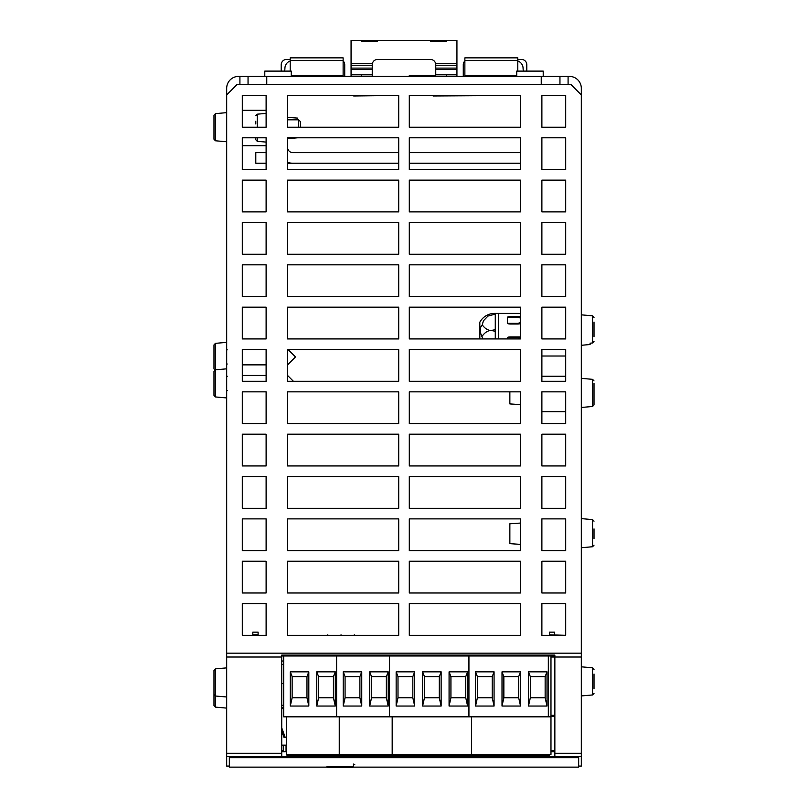 <?xml version="1.0" encoding="UTF-8"?>
<svg xmlns="http://www.w3.org/2000/svg" width="808" height="808" viewBox="0 0 808 808"><rect width="100%" height="100%" fill="white"/><g stroke="black" fill="none" stroke-linecap="round" stroke-linejoin="round"><path stroke-width="1.21" d="M568.085 76.396L569.408 76.396A11.908 11.908 0 0 1 581.316 88.304L581.316 94.92L570.731 84.335L559.954 84.335L568.085 84.335L568.085 76.396L541.239 76.396L541.239 84.335L559.954 84.335L559.954 76.396M541.239 84.335L266.761 84.335L266.761 76.396L238.592 76.396A11.908 11.908 0 0 0 226.684 88.304L226.684 94.92L237.269 84.335L266.761 84.335M239.915 76.396L239.915 84.335L248.046 84.335L248.046 76.396M266.761 76.396L541.239 76.396M343.127 76.396L343.127 57.863L290.203 57.863L290.203 71.104M517.797 71.104L517.797 57.863L464.873 57.863L464.873 76.396M290.203 60.964A7.939 7.939 0 0 0 284.911 68.448A7.939 7.939 0 0 1 284.456 71.104M523.544 71.104A7.939 7.939 0 0 1 523.089 68.448A7.939 7.939 0 0 0 517.797 60.964M235.017 86.587A3.969 3.969 0 0 1 236.885 84.719M572.983 86.587A3.969 3.969 0 0 0 571.115 84.719M226.684 94.92L226.684 766.065L229.331 766.065L226.684 766.065M581.316 94.92L581.316 766.065L578.669 766.065L581.316 766.065M526.796 71.104L526.796 64.751A5.292 5.292 0 0 0 521.503 59.459L517.797 59.459M464.873 60.964A5.292 5.292 0 0 0 463.277 64.751L463.277 76.396M344.723 76.396L344.723 64.751A5.292 5.292 0 0 0 343.127 60.964M281.204 71.104L281.204 64.751A5.292 5.292 0 0 1 286.497 59.459L290.203 59.459M520.443 603.576L520.443 635.33L409.292 635.33L409.292 603.576L520.443 603.576L520.443 635.33L409.292 635.33L409.292 603.576L520.443 603.576M520.443 561.227L520.443 592.981L409.292 592.981L409.292 561.227L520.443 561.227L520.443 592.981L409.292 592.981L409.292 561.227L520.443 561.227M520.443 518.888L520.443 523.059L509.858 523.796L509.858 543.643L520.443 544.39L520.443 550.642L409.292 550.642L409.292 518.888L520.443 518.888L520.443 550.642L409.292 550.642L409.292 518.888L520.443 518.888M520.443 476.538L520.443 508.303L409.292 508.303L409.292 476.538L520.443 476.538L520.443 508.303L409.292 508.303L409.292 476.538L520.443 476.538M520.443 434.199L520.443 465.953L409.292 465.953L409.292 434.199L520.443 434.199L520.443 465.953L409.292 465.953L409.292 434.199L520.443 434.199M520.443 404.656L520.443 423.614L409.292 423.614L409.292 391.85L509.858 391.85L509.858 403.909L520.443 404.656M520.443 349.511L520.443 381.265L409.292 381.265L409.292 349.511L520.443 349.511L520.443 381.265L409.292 381.265L409.292 349.511L520.443 349.511M482.871 338.926L480.164 332.058L480.639 327.402L482.255 324.907L483.416 320.796L487.971 316.059L494.607 314.292L494.607 313.403A16.806 16.806 0 0 0 479.821 322.22L479.821 338.724A16.806 16.806 0 0 0 479.922 338.926L409.292 338.926L409.292 307.161L520.443 307.161L520.443 313.403L495.274 313.403L495.274 338.926M520.443 264.822L520.443 296.576L409.292 296.576L409.292 264.822L520.443 264.822L520.443 296.576L409.292 296.576L409.292 264.822L520.443 264.822M520.443 222.483L520.443 254.237L409.292 254.237L409.292 222.483L520.443 222.483L520.443 254.237L409.292 254.237L409.292 222.483L520.443 222.483M520.443 180.133L520.443 211.888L409.292 211.888L409.292 180.133L520.443 180.133L520.443 211.888L409.292 211.888L409.292 180.133L520.443 180.133M520.443 137.794L520.443 152.631L409.292 152.631L409.292 137.794L520.443 137.794L520.443 169.549L409.292 169.549L409.292 163.216L520.443 163.216L520.443 169.549L409.292 169.549L409.292 137.794L520.443 137.794M398.708 603.576L398.708 635.33L354.53 635.33L354.268 634.795L353.995 635.33L341.299 635.33L341.026 634.795L340.764 635.33L328.058 635.33L327.796 634.795L327.533 635.33L287.557 635.33L287.557 603.576L398.708 603.576L398.708 635.33L287.557 635.33L287.557 603.576L398.708 603.576M398.708 561.227L398.708 592.981L287.557 592.981L287.557 561.227L398.708 561.227L398.708 592.981L287.557 592.981L287.557 561.227L398.708 561.227M398.708 518.888L398.708 550.642L287.557 550.642L287.557 518.888L398.708 518.888L398.708 550.642L287.557 550.642L287.557 518.888L398.708 518.888M398.708 476.538L398.708 508.303L287.557 508.303L287.557 476.538L398.708 476.538L398.708 508.303L287.557 508.303L287.557 476.538L398.708 476.538M398.708 434.199L398.708 465.953L287.557 465.953L287.557 434.199L398.708 434.199L398.708 465.953L287.557 465.953L287.557 434.199L398.708 434.199M398.708 391.85L398.708 423.614L287.557 423.614L287.557 391.85L398.708 391.85L398.708 423.614L287.557 423.614L287.557 391.85L398.708 391.85M398.708 349.511L398.708 381.265L293.375 381.265L287.557 375.447L287.557 364.863L295.496 356.924L288.082 349.511L398.708 349.511L398.708 381.265L287.557 381.265L287.557 349.511L398.708 349.511M398.708 307.161L398.708 338.926L287.557 338.926L287.557 307.161L398.708 307.161L398.708 338.926L287.557 338.926L287.557 307.161L398.708 307.161M398.708 264.822L398.708 296.576L287.557 296.576L287.557 264.822L398.708 264.822L398.708 296.576L287.557 296.576L287.557 264.822L398.708 264.822M398.708 222.483L398.708 254.237L287.557 254.237L287.557 222.483L398.708 222.483L398.708 254.237L287.557 254.237L287.557 222.483L398.708 222.483M398.708 180.133L398.708 211.888L287.557 211.888L287.557 180.133L398.708 180.133L398.708 211.888L287.557 211.888L287.557 180.133L398.708 180.133M287.557 138.653L297.607 137.794L398.708 137.794L398.708 152.631L292.849 152.631A5.292 5.292 0 0 1 287.557 147.339L287.557 137.794L398.708 137.794L398.708 169.549L287.557 169.549L287.557 163.216L292.849 163.216A15.877 15.877 0 0 1 287.557 162.307M292.849 163.216L398.708 163.216L398.708 169.549L287.557 169.549L287.557 137.794M252.813 634.795L252.813 635.33L242.299 635.33L242.299 603.576L266.115 603.576L266.115 635.33L258.106 635.33L258.106 632.149L252.813 632.149L252.813 634.795L258.106 634.795M242.299 561.227L266.115 561.227L266.115 592.981L242.299 592.981L242.299 561.227L266.115 561.227L266.115 592.981L242.299 592.981L242.299 561.227M242.299 518.888L266.115 518.888L266.115 550.642L242.299 550.642L242.299 518.888L266.115 518.888L266.115 550.642L242.299 550.642L242.299 518.888M242.299 476.538L266.115 476.538L266.115 508.303L242.299 508.303L242.299 476.538L266.115 476.538L266.115 508.303L242.299 508.303L242.299 476.538M242.299 434.199L266.115 434.199L266.115 465.953L242.299 465.953L242.299 434.199L266.115 434.199L266.115 465.953L242.299 465.953L242.299 434.199M242.299 391.85L266.115 391.85L266.115 423.614L242.299 423.614L242.299 391.85L266.115 391.85L266.115 423.614L242.299 423.614L242.299 391.85M266.115 364.863L266.115 375.447L242.299 375.447L242.299 364.863L266.115 364.863M242.299 307.161L266.115 307.161L266.115 338.926L242.299 338.926L242.299 307.161L266.115 307.161L266.115 338.926L242.299 338.926L242.299 307.161M242.299 264.822L266.115 264.822L266.115 296.576L242.299 296.576L242.299 264.822L266.115 264.822L266.115 296.576L242.299 296.576L242.299 264.822M242.299 222.483L266.115 222.483L266.115 254.237L242.299 254.237L242.299 222.483L266.115 222.483L266.115 254.237L242.299 254.237L242.299 222.483M242.299 180.133L266.115 180.133L266.115 211.888L242.299 211.888L242.299 180.133L266.115 180.133L266.115 211.888L242.299 211.888L242.299 180.133M266.115 145.753L266.115 152.631L255.793 152.631L255.793 163.216L266.115 163.216L266.115 169.549L242.299 169.549L242.299 145.753L266.115 145.753M549.389 634.795L549.389 635.33L541.885 635.33L541.885 603.576L565.701 603.576L565.701 635.33L549.389 634.795L549.389 632.149L554.682 632.149L554.682 634.795M541.885 561.227L565.701 561.227L565.701 592.981L541.885 592.981L541.885 561.227L565.701 561.227L565.701 592.981L541.885 592.981L541.885 561.227M541.885 476.538L565.701 476.538L565.701 508.303L541.885 508.303L541.885 476.538L565.701 476.538L565.701 508.303L541.885 508.303L541.885 476.538M541.885 434.199L565.701 434.199L565.701 465.953L541.885 465.953L541.885 434.199L565.701 434.199L565.701 465.953L541.885 465.953L541.885 434.199M565.701 411.716L565.701 423.614L541.885 423.614L541.885 411.716L565.701 411.716M565.701 356.015L565.701 376.255L541.885 376.255L541.885 356.015L565.701 356.015M541.885 264.822L565.701 264.822L565.701 296.576L541.885 296.576L541.885 264.822L565.701 264.822L565.701 296.576L541.885 296.576L541.885 264.822M541.885 222.483L565.701 222.483L565.701 254.237L541.885 254.237L541.885 222.483L565.701 222.483L565.701 254.237L541.885 254.237L541.885 222.483M541.885 180.133L565.701 180.133L565.701 211.888L541.885 211.888L541.885 180.133L565.701 180.133L565.701 211.888L541.885 211.888L541.885 180.133M541.885 137.794L565.701 137.794L565.701 169.549L541.885 169.549L541.885 137.794L565.701 137.794L565.701 169.549L541.885 169.549L541.885 137.794M520.443 95.445L520.443 127.21L409.292 127.21L409.292 95.445L432.583 95.445L433.108 95.98L520.443 95.445L520.443 127.21L409.292 127.21L409.292 95.445L520.443 95.445M287.557 127.21L287.557 95.445L398.708 95.445L398.708 127.21L287.557 127.21L287.557 95.445L353.187 95.445L353.712 95.98L398.708 95.445L398.708 127.21L300.263 127.21L300.263 121.432L298.637 119.816L298.637 127.21M242.299 95.445L266.115 95.445L266.115 110.292L242.299 110.292L242.299 95.445L266.115 95.445L266.115 127.21L242.299 127.21L242.299 95.445M541.885 95.445L565.701 95.445L565.701 127.21L541.885 127.21L541.885 95.445L565.701 95.445L565.701 127.21L541.885 127.21L541.885 95.445M281.729 756.631L281.729 655.086L554.854 655.086L554.854 756.631M549.561 756.631L549.561 754.42M549.561 755.611L287.022 755.611L287.022 756.631M283.325 751.773L283.325 745.239M283.325 708.475L283.325 707.465L281.729 707.465M287.022 755.611L287.022 754.42M550.975 751.773L554.854 751.773M281.729 751.773L286.325 751.773M520.443 391.85L520.443 423.614L409.292 423.614L409.292 391.85L520.443 391.85M520.443 307.161L520.443 338.926L409.292 338.926L409.292 307.161L520.443 307.161M242.299 603.576L266.115 603.576L266.115 635.33L242.299 635.33L242.299 603.576M242.299 349.511L266.115 349.511L266.115 381.265L242.299 381.265L242.299 349.511M242.299 137.794L266.115 137.794L266.115 169.549L242.299 169.549L242.299 137.794M541.885 603.576L565.701 603.576L565.701 635.33L541.885 635.33L541.885 603.576M541.885 518.888L565.701 518.888L565.701 550.642L541.885 550.642L541.885 518.888M541.885 391.85L565.701 391.85L565.701 423.614L541.885 423.614L541.885 391.85M541.885 349.511L565.701 349.511L565.701 381.265L541.885 381.265L541.885 349.511M541.885 307.161L565.701 307.161L565.701 338.926L541.885 338.926L541.885 307.161M543.208 76.396L543.208 71.104L516.736 71.104L516.736 76.396M291.264 76.396L291.264 71.104L264.792 71.104L264.792 76.396M409.292 76.396L409.292 75.336L435.754 75.336L435.754 64.751A5.292 5.292 0 0 0 430.462 59.459L377.538 59.459A5.292 5.292 0 0 0 372.246 64.751L372.246 76.396M287.557 117.392L297.607 118.099L297.607 119.816M283.679 683.568L281.729 683.568M283.679 705.273L281.729 705.273M554.854 655.975L281.729 655.975M283.679 661.005L281.729 661.005M283.679 664.388L281.729 664.388M286.325 716.837L286.325 754.42L550.975 754.42L550.975 716.837L468.933 716.837L468.933 655.975L468.933 716.837L389.537 716.837L389.537 655.975L389.537 716.837L283.679 716.837L283.679 655.975M550.975 655.975L550.975 716.837M471.579 754.42L471.579 716.837L471.579 754.42M548.329 655.975L548.329 716.837M547.006 706.04L547.006 671.852L528.472 671.852L528.472 706.04L547.006 706.04L545.148 697.789L545.148 676.609L547.006 671.852M520.534 706.04L520.534 671.852L502.01 671.852L502.01 706.04L520.534 706.04L518.685 697.789L518.685 676.609L520.534 671.852M494.072 706.04L494.072 671.852L475.548 671.852L475.548 706.04L494.072 706.04L492.224 697.789L492.224 676.609L494.072 671.852M545.148 676.609L530.331 676.609L530.331 697.789L545.148 697.789M530.331 697.789L528.472 706.04M530.331 676.609L528.472 671.852M518.685 676.609L503.859 676.609L503.859 697.789L518.685 697.789M503.859 697.789L502.01 706.04M503.859 676.609L502.01 671.852M492.224 676.609L477.397 676.609L477.397 697.789L492.224 697.789M477.397 697.789L475.548 706.04M477.397 676.609L475.548 671.852M392.183 754.42L392.183 716.837L392.183 754.42M467.61 706.04L467.61 671.852L449.076 671.852L449.076 706.04L467.61 706.04L465.751 697.789L465.751 676.609L467.61 671.852M441.138 706.04L441.138 671.852L422.614 671.852L422.614 706.04L441.138 706.04L439.289 697.789L439.289 676.609L441.138 671.852M414.676 706.04L414.676 671.852L396.152 671.852L396.152 706.04L414.676 706.04L412.827 697.789L412.827 676.609L414.676 671.852M465.751 676.609L450.935 676.609L450.935 697.789L465.751 697.789M450.935 697.789L449.076 706.04M450.935 676.609L449.076 671.852M439.289 676.609L424.473 676.609L424.473 697.789L439.289 697.789M424.473 697.789L422.614 706.04M424.473 676.609L422.614 671.852M412.827 676.609L398.001 676.609L398.001 697.789L412.827 697.789M398.001 697.789L396.152 706.04M398.001 676.609L396.152 671.852M339.249 754.42L339.249 716.837L339.249 754.42M336.603 655.975L336.603 716.837L336.603 655.975M335.28 706.04L335.28 671.852L316.756 671.852L316.756 706.04L335.28 706.04L333.431 697.789L333.431 676.609L335.28 671.852M308.818 706.04L308.818 671.852L290.294 671.852L290.294 706.04L308.818 706.04L306.969 697.789L306.969 676.609L308.818 671.852M333.431 676.609L318.615 676.609L318.615 697.789L333.431 697.789M318.615 697.789L316.756 706.04M318.615 676.609L316.756 671.852M306.969 676.609L292.142 676.609L292.142 697.789L306.969 697.789M292.142 697.789L290.294 706.04M292.142 676.609L290.294 671.852M388.214 706.04L388.214 671.852L369.69 671.852L369.69 706.04L388.214 706.04L386.355 697.789L386.355 676.609L388.214 671.852M361.752 706.04L361.752 671.852L343.218 671.852L343.218 706.04L361.752 706.04L359.893 697.789L359.893 676.609L361.752 671.852M386.355 676.609L371.539 676.609L371.539 697.789L386.355 697.789M371.539 697.789L369.69 706.04M371.539 676.609L369.69 671.852M359.893 676.609L345.077 676.609L345.077 697.789L359.893 697.789M345.077 697.789L343.218 706.04M345.077 676.609L343.218 671.852M286.052 745.289L286.052 751.773M550.975 716.312L554.854 716.312L550.975 716.312M328.038 767.6L352.389 767.6L353.439 766.54L326.977 766.54L328.038 767.6M348.147 767.6L332.27 767.6M286.325 737.3L284.022 737.229L281.729 730.947M281.729 745.239L286.325 745.239M285.436 745.239L286.325 745.289M284.073 737.29L285.042 736.936L281.729 727.846M283.679 708.475L281.729 708.475M372.246 74.801L351.066 74.801L351.066 65.256L372.246 65.256M435.754 65.256L456.934 65.256L456.934 74.801L435.754 74.801M456.934 69.508L435.754 69.508M372.246 69.508L351.066 69.508M456.934 68.114L435.754 68.114M372.246 68.114L351.066 68.114M351.066 65.256L351.066 40.4L361.661 40.4L361.661 41.279L377.538 41.279L377.538 40.4L430.462 40.4L430.462 41.279L446.339 41.279L446.339 40.4L456.934 40.4L456.934 65.256M430.462 41.279L430.462 40.4L446.339 40.4L446.339 41.279M446.339 74.801L446.339 76.396M361.661 41.279L361.661 40.4L377.538 40.4L377.538 41.279M456.934 74.801L456.934 76.396M414.06 76.396L414.06 75.336M361.661 76.396L361.661 74.801M351.066 74.801L351.066 76.396M255.793 121.23L255.793 123.967M255.793 137.794L255.793 139.744L255.793 137.794M594.021 336.734L594.021 322.059M594.021 380.921L592.567 379.336L592.567 406.485L594.021 404.899L594.021 383.507M594.021 389.931L594.021 391.729M594.021 538.653L594.021 528.897M594.021 531.018L594.021 537.461M213.979 127.21L213.979 139.198L215.433 140.774L215.433 113.635L213.979 115.211L213.979 127.21M213.979 131.573L213.979 133.633M213.979 129.31L213.979 125.099M287.557 375.447L287.557 381.265M226.684 368.832L215.433 369.811L213.979 371.397L213.979 395.375L215.433 396.95L215.433 343.349L213.979 344.925L213.979 368.913L215.433 370.488M213.979 385.487L213.979 381.275M287.557 349.511L287.557 356.924M213.979 693.547L213.979 705.546L215.433 707.121L215.433 668.862L213.979 670.448L213.979 694.425L215.433 696.011L226.684 696.991M594.021 688.729L594.021 674.024M594.021 680.124L594.021 677.74M353.268 767.125L578.669 767.125L578.669 756.631L229.331 756.631L229.331 767.125L327.149 767.125M578.669 757.692L229.331 757.692M354.773 764.338L353.439 764.59M581.316 618.13L581.366 609.919M581.366 618.13L581.316 707.576M581.316 715.777L581.366 707.576M482.255 336.037C484.972 332.371 487.921 330.522 491.113 330.472C487.921 330.432 484.972 328.573 482.255 324.907M493.87 329.967L491.113 330.472L493.87 330.977L493.87 329.967L495.274 329.452L495.274 331.492L493.87 330.977M495.274 314.292L494.132 314.292M481.295 326.169L480.72 327.21M480.184 328.775L480.053 329.492M480.639 333.542L481.356 334.865M520.443 316.625L510.666 316.625A3.232 0.677 180 0 0 507.424 317.302L517.989 317.302L518.13 316.625L510.666 316.625M520.443 322.584L517.989 323.351L507.424 323.351A3.232 0.677 -0 0 0 510.666 324.018L518.13 324.018L517.989 323.351L520.443 322.968M520.443 336.926L510.666 336.926A3.232 0.677 180 0 0 507.424 337.603L517.989 337.603L518.13 336.926L510.666 336.926M507.424 323.351L507.424 317.302M520.443 317.675L517.989 317.302L520.443 318.059M507.424 338.926L507.424 337.603M520.443 337.976L517.989 337.603L520.443 338.36M518.13 324.018L520.443 323.776M291.264 75.326L343.127 75.326M290.203 60.529L343.127 60.529M464.873 75.326L516.736 75.326M464.873 60.529L517.797 60.529M581.316 756.52L554.854 756.52M549.561 756.52L287.022 756.52M281.729 756.52L226.684 756.52M281.729 751.238L283.325 751.238M550.975 751.238L554.854 751.238M550.975 750.703L554.854 750.703M281.729 750.703L283.325 750.703M281.729 657.025L226.684 657.025M281.729 753.268L226.684 753.268M581.316 753.268L554.854 753.268M581.316 657.025L550.975 657.025M581.316 653.167L226.684 653.167M554.854 715.252L550.975 715.252M281.729 731.25L284.022 737.229M283.921 737.27L286.325 737.411M286.325 745.138L281.729 745.138M456.934 63.327L435.562 63.327M372.438 63.327L351.066 63.327M257.247 127.21L257.247 114.18L255.793 115.766M255.793 139.744L257.247 141.319L257.247 137.794M594.021 317.403L592.567 315.827L592.567 342.966L594.021 341.38M594.021 521.19L592.567 519.605L592.567 546.743L594.021 545.168M594.021 669.388L592.567 667.802L592.567 694.951L594.021 693.365M518.13 316.625L520.443 316.867M518.13 336.926L520.443 337.168M498.637 338.926L498.637 313.403M554.682 632.149L549.389 632.149M353.439 764.075L353.439 766.54M590.8 343.117A26.462 26.462 0 0 1 589.971 344.531L581.316 345.289M287.557 119.816L298.637 119.816M257.247 141.319L266.115 142.097M257.247 114.18L266.115 113.403M592.567 315.827L581.316 314.837M592.567 342.966L589.971 343.198M592.567 379.336L581.316 378.356M592.567 406.485L581.316 407.464M592.567 519.605L581.316 518.615M592.567 546.743L581.316 547.733M215.433 140.774L226.684 141.764M215.433 113.635L226.684 112.645M215.433 396.95L226.684 397.94M227.22 390.466L226.684 390.991M227.22 376.306L226.684 375.771M215.433 343.349L226.684 342.36M227.22 363.994L226.684 364.529M227.22 349.844L226.684 349.309M215.433 707.121L226.684 708.111M592.567 667.802L581.366 666.822M592.567 694.951L581.366 695.93M215.433 668.862L226.684 667.883M494.607 313.403L495.274 313.403"/></g></svg>
